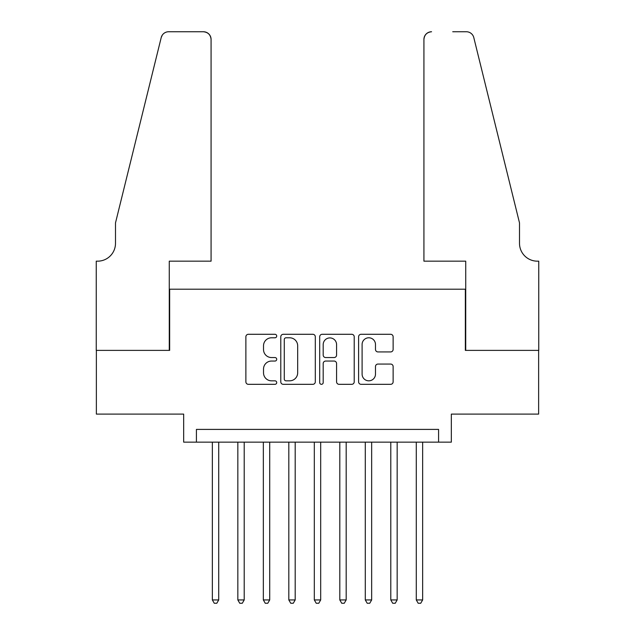 <?xml version="1.0" encoding="UTF-8"?>
<svg xmlns="http://www.w3.org/2000/svg" width="635" height="635" viewBox="0 0 635 635"><rect width="100%" height="100%" fill="white"/><g stroke="black" fill="none" stroke-linecap="round" stroke-linejoin="round"><path stroke-width="0.95" d="M276.717 336.034A1.754 1.754 0 0 0 274.963 334.288L248.38 334.288A2.5 2.5 0 0 0 245.88 336.788L245.88 381.825A2.5 2.5 0 0 0 248.38 384.326L274.963 384.326A1.754 1.754 0 0 0 276.717 382.572A1.754 1.754 0 0 0 274.963 380.825L271.526 380.825A8.009 8.009 0 0 1 263.517 372.816L263.517 369.062A8.009 8.009 0 0 1 271.526 361.053L274.963 361.053A1.754 1.754 0 0 0 276.717 359.307A1.754 1.754 0 0 0 274.963 357.553L271.526 357.553A8.009 8.009 0 0 1 263.517 349.544L263.517 345.797A8.009 8.009 0 0 1 271.526 337.788L274.963 337.788A1.754 1.754 0 0 0 276.717 336.034M390.62 351.925A2.5 2.5 0 0 0 393.128 349.425L393.128 336.788A2.5 2.5 0 0 0 390.62 334.288L361.101 334.288A2.5 2.5 0 0 0 358.6 336.788L358.6 381.825A2.5 2.5 0 0 0 361.101 384.326L390.62 384.326A2.5 2.5 0 0 0 393.128 381.825L393.128 366.562A2.5 2.5 0 0 0 390.62 364.061L377.984 364.061A2.5 2.5 0 0 0 375.483 366.562L375.483 374.126A6.691 6.691 0 0 1 368.792 380.825A6.691 6.691 0 0 1 362.101 374.126L362.101 344.48A6.691 6.691 0 0 1 368.792 337.788A6.691 6.691 0 0 1 375.483 344.48L375.483 349.425A2.5 2.5 0 0 0 377.984 351.925L390.62 351.925M438.579 442.15L451.326 442.15L451.326 414.107L538.631 414.107L538.631 350.385L465.344 350.385L465.344 289.203L169.656 289.203L169.656 350.385L96.369 350.385L96.369 414.107L183.674 414.107L183.674 442.15L438.579 442.15L438.579 429.403L196.421 429.403L196.421 442.15M315.309 336.788A2.5 2.5 0 0 0 312.809 334.288L283.281 334.288A2.5 2.5 0 0 0 280.781 336.788L280.781 381.825A2.5 2.5 0 0 0 283.281 384.326L312.809 384.326A2.5 2.5 0 0 0 315.309 381.825L315.309 336.788M322.191 334.288L351.719 334.288A2.5 2.5 0 0 1 354.219 336.788L354.219 381.825A2.5 2.5 0 0 1 351.719 384.326L339.082 384.326A2.5 2.5 0 0 1 336.582 381.825L336.582 363.561A2.5 2.5 0 0 0 334.073 361.053L325.691 361.053A2.5 2.5 0 0 0 323.191 363.561L323.191 382.572A1.754 1.754 0 0 1 321.437 384.326A1.754 1.754 0 0 1 319.691 382.572L319.691 336.788A2.5 2.5 0 0 1 322.191 334.288M286.036 337.788A1.754 1.754 0 0 0 284.282 339.534L284.282 379.071A1.754 1.754 0 0 0 286.036 380.825L289.663 380.825A8.009 8.009 0 0 0 297.672 372.816L297.672 345.797A8.009 8.009 0 0 0 289.663 337.788L286.036 337.788M336.582 344.607A6.691 6.691 0 0 0 329.882 337.915A6.691 6.691 0 0 0 323.191 344.607L323.191 355.052A2.5 2.5 0 0 0 325.691 357.553L334.073 357.553A2.5 2.5 0 0 0 336.582 355.052L336.582 344.607M212.352 442.15L212.352 599.94L218.726 599.94L218.726 442.15M218.726 599.94L216.813 603.25L214.265 603.25L212.352 599.94M211.074 261.168L211.074 39.394A7.644 7.644 0 0 0 203.43 31.75L168.632 31.75A7.644 7.644 0 0 0 161.211 37.568L115.491 222.933L115.491 243.324A17.843 17.843 0 0 1 97.647 261.168L96.242 261.168L96.242 350.385L169.275 350.385L169.275 261.168L211.074 261.168L211.074 39.394C210.59 34.782 208.042 32.234 203.43 31.75L182.269 31.75M161.211 37.568C163.155 33.369 163.155 33.369 161.211 37.568L162.282 35.131M115.491 243.324A17.843 17.843 0 0 1 97.647 261.168M423.926 261.168L423.926 39.394L423.926 261.168L465.725 261.168L465.725 350.385L538.758 350.385L538.758 261.168L537.353 261.168A17.843 17.843 0 0 1 519.509 243.324A17.843 17.843 0 0 0 537.353 261.168M505.492 166.092L473.789 37.568L519.509 222.933L519.509 243.324M452.731 31.75L466.368 31.75A7.644 7.644 0 0 1 473.789 37.568C471.845 33.369 471.845 33.369 473.789 37.568C471.845 33.369 471.845 33.369 473.789 37.568M431.57 31.75A7.644 7.644 0 0 0 423.926 39.394C424.41 34.782 426.958 32.234 431.57 31.75M237.839 442.15L237.839 599.94L244.213 599.94L244.213 442.15M244.213 599.94L242.3 603.25L239.752 603.25L237.839 599.94M263.334 442.15L263.334 599.94L269.708 599.94L269.708 442.15M269.708 599.94L267.795 603.25L265.247 603.25L263.334 599.94M288.822 442.15L288.822 599.94L295.196 599.94L295.196 442.15M295.196 599.94L293.283 603.25L290.735 603.25L288.822 599.94M314.317 442.15L314.317 599.94L320.683 599.94L320.683 442.15M320.683 599.94L318.778 603.25L316.222 603.25L314.317 599.94M339.804 442.15L339.804 599.94L346.178 599.94L346.178 442.15M346.178 599.94L344.265 603.25L341.717 603.25L339.804 599.94M365.292 442.15L365.292 599.94L371.666 599.94L371.666 442.15M371.666 599.94L369.753 603.25L367.205 603.25L365.292 599.94M390.787 442.15L390.787 599.94L397.161 599.94L397.161 442.15M397.161 599.94L395.248 603.25L392.7 603.25L390.787 599.94M416.274 442.15L416.274 599.94L422.648 599.94L422.648 442.15M422.648 599.94L420.735 603.25L418.187 603.25L416.274 599.94"/></g></svg>
